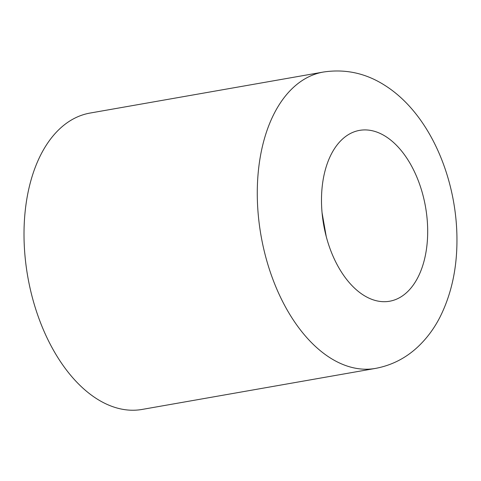 <?xml version="1.0" encoding="UTF-8"?>
<svg xmlns="http://www.w3.org/2000/svg" width="481" height="481" viewBox="0 0 481 481"><rect width="100%" height="100%" fill="white"/><g stroke="black" fill="none" stroke-linecap="round" stroke-linejoin="round"><path stroke-width="0.72" d="M323.34 72.048L90.073 113.059A150.457 89.706 80 0 0 26.124 266.011A150.457 89.706 80 0 0 129.155 410.119A150.457 89.706 80 0 0 142.178 409.427L375.445 368.416C391.648 365.38 405.808 358.171 417.929 346.795C426.906 338.311 434.307 328.325 440.127 316.841C451.328 294.3 456.932 268.855 456.95 240.506C457.215 179.485 430.212 114.165 385.101 85.528C365.963 73.202 345.376 68.711 323.34 72.048A150.457 89.706 80 0 0 259.391 225A150.457 89.706 80 0 0 362.421 369.107A150.457 89.706 80 0 0 375.445 368.416M382.094 301.629A86.736 51.714 80 0 0 427.152 219.276A86.736 51.714 80 0 0 367.081 129.984A86.736 51.714 80 0 0 322.023 212.331A86.736 51.714 80 0 0 322.06 212.74A86.736 51.714 80 0 0 326.25 236.598A86.736 51.714 80 0 0 382.094 301.629M322.06 212.74L326.25 236.598"/></g></svg>
